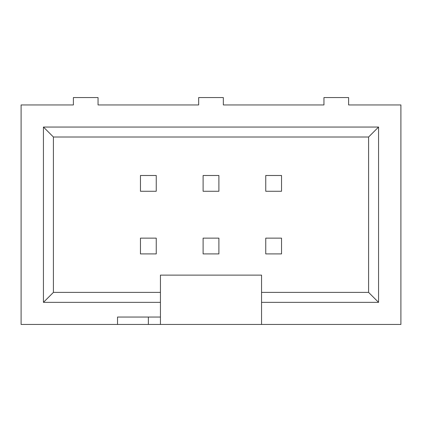 <?xml version="1.0" encoding="UTF-8"?>
<svg xmlns="http://www.w3.org/2000/svg" width="422" height="422" viewBox="0 0 422 422"><rect width="100%" height="100%" fill="white"/><g stroke="black" fill="none" stroke-linecap="round" stroke-linejoin="round"><path stroke-width="0.63" d="M218.891 191.272L218.891 175.489L203.109 175.489L203.109 191.272L218.891 191.272M203.109 253.912L218.891 253.912L218.891 238.129L203.109 238.129L203.109 253.912M140.468 191.272L156.251 191.272L156.251 175.489L140.468 175.489L140.468 191.272M140.468 238.129L140.468 253.912L156.251 253.912L156.251 238.129L140.468 238.129M265.749 175.489L265.749 191.272L281.532 191.272L281.532 175.489L265.749 175.489M265.749 238.129L265.749 253.912L281.532 253.912L281.532 238.129L265.749 238.129M261.556 324.444L117.532 324.444L117.532 317.049L160.444 317.049L160.444 302.352L43.44 302.352L43.44 127.048L378.56 127.048L378.56 302.352L261.556 302.352L261.556 324.444L400.9 324.444L400.9 104.951L348.614 104.951L348.614 97.556L323.954 97.556L323.954 104.951L223.333 104.951L223.333 97.556L198.667 97.556L198.667 104.951L98.046 104.951L98.046 97.556L73.386 97.556L73.386 104.951L21.1 104.951L21.1 324.444L117.532 324.444M261.556 292.388L261.556 275.123L160.444 275.123L160.444 292.388L53.409 292.388L53.409 137.013L368.591 137.013L368.591 292.388L261.556 292.388L261.556 302.352M148.359 317.049L148.359 324.444M160.444 324.444L160.444 317.049M368.591 292.388L378.56 302.352M368.591 137.013L378.56 127.048M53.409 137.013L43.44 127.048M53.409 292.388L43.44 302.352M160.444 302.352L160.444 292.388"/></g></svg>
